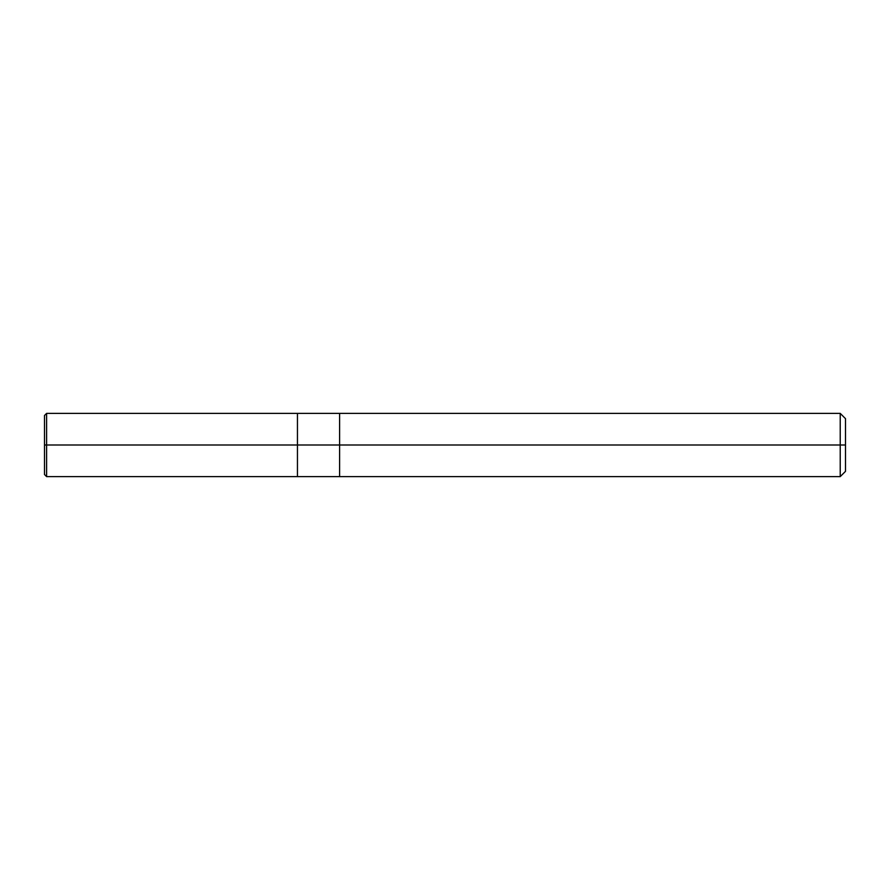 <?xml version="1.0" encoding="UTF-8"?>
<svg xmlns="http://www.w3.org/2000/svg" width="890" height="890" viewBox="0 0 890 890"><rect width="100%" height="100%" fill="white"/><g stroke="black" fill="none" stroke-linecap="round" stroke-linejoin="round"><path stroke-width="0.67" stroke-dasharray="4.45 3.34" d="M297.449 445L297.449 476.617L297.449 413.383L297.449 476.617L297.449 445L46.603 445L46.603 413.383L46.603 445L46.603 413.383L46.603 445L297.449 445L297.449 413.394L297.449 445L297.449 413.394L297.449 445L297.449 413.394L297.449 445L339.602 445L339.602 413.383L339.602 445L339.602 413.383L339.602 445L840.227 445L840.227 413.383L840.227 445L840.227 413.383L840.227 445L845.5 445L845.5 418.656L845.5 471.344L845.5 445L840.227 445L840.227 476.617L840.227 445L339.602 445L339.602 476.606L339.602 445L339.602 476.606L339.602 445L297.449 445L297.449 476.606L297.449 445M44.5 445L44.5 415.485L44.5 445L46.603 445L46.603 476.617L46.603 445L44.5 445L44.5 474.515L44.5 445M46.603 445L46.603 476.617L46.603 445M339.602 445L339.602 476.617L339.602 445M840.227 445L840.227 476.617L840.227 445"/><path stroke-width="1.33" d="M297.449 445L297.449 476.617L297.449 413.383L297.449 445L46.603 445L46.603 413.383L46.603 445L44.5 445L44.5 415.485L44.5 474.515L44.5 445L46.603 445L46.603 413.383L46.603 476.617L46.603 445L46.603 476.617L46.603 445L297.449 445L297.449 476.617L297.449 445L339.602 445L297.449 445M845.5 445L845.5 471.344L845.5 418.656L845.5 445L840.227 445L840.227 413.383L840.227 445L339.602 445L339.602 413.383L339.602 476.617L339.602 445L840.227 445L840.227 413.383L840.227 476.617L840.227 445L840.227 476.617L840.227 445L845.5 445L845.5 471.344L845.5 445M44.5 415.485L46.603 413.383L840.227 413.383L845.5 418.656M44.5 474.515L46.603 476.617L840.227 476.617L845.5 471.344"/></g></svg>
